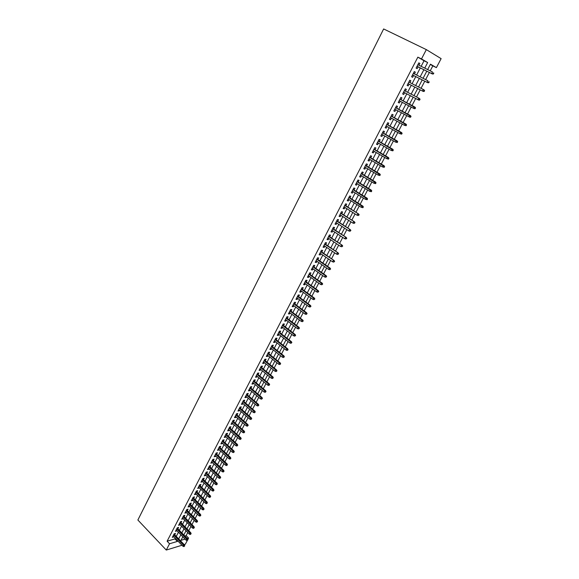 <?xml version="1.0" encoding="UTF-8"?>
<svg xmlns="http://www.w3.org/2000/svg" width="579" height="579" viewBox="0 0 579 579"><rect width="100%" height="100%" fill="white"/><g stroke="black" fill="none" stroke-linecap="round" stroke-linejoin="round"><path stroke-width="0.87" d="M184.846 535.988L186.163 535.597L188.58 538.072L187.835 539.498M187.299 540.511L185.345 544.209L184.158 544.578M421.143 66.324L424.038 60.759L417.85 57.155L421.49 58.949L426.339 49.62L441.126 58.645L436.385 67.634L430.465 64.182L427.642 69.567M430.211 70.848L432.824 65.876L436.385 67.634M186.163 535.597L187.755 532.564M188.747 530.675L190.961 526.47M191.946 524.588L194.175 520.347M195.166 518.466L197.41 514.188M198.394 512.306L200.66 507.993M201.644 506.118L203.931 501.769M204.915 499.894L207.217 495.508M208.201 493.641L210.524 489.219M211.501 487.352L213.846 482.886M214.823 481.026L217.183 476.524M218.16 474.671L220.541 470.134M221.518 468.273L223.921 463.699M224.891 461.847L227.315 457.229M228.285 455.384L230.732 450.73M231.701 448.884L234.169 444.187M235.132 442.349L237.622 437.615M238.584 435.777L241.088 431M242.051 429.169L244.584 424.349M245.539 422.525L248.094 417.669M249.05 415.845L251.626 410.945M252.582 409.121L255.173 404.178M256.128 402.362L258.748 397.382M259.696 395.566L262.338 390.543M263.286 388.733L265.949 383.667M266.897 381.865L269.582 376.748M270.523 374.953L273.23 369.793M274.178 367.998L276.907 362.794M277.848 361.007L280.605 355.759M281.539 353.979L284.318 348.681M285.252 346.908L288.053 341.567M288.986 339.793L291.816 334.409M292.742 332.643L295.594 327.207M296.52 325.441L299.401 319.963M300.32 318.204L303.222 312.682M304.141 310.93L307.073 305.35M307.992 303.606L310.945 297.982M311.857 296.238L314.838 290.571M315.75 288.834L318.754 283.109M319.659 281.38L322.691 275.611M323.596 273.881L326.657 268.063M327.555 266.347L330.638 260.47M331.543 258.755L334.648 252.835M335.545 251.127L338.686 245.149M339.576 243.448L342.746 237.419M343.637 235.725L346.828 229.646M347.711 227.96L350.939 221.822M351.815 220.143L355.072 213.948M355.947 212.276L359.226 206.03M360.102 204.365L363.409 198.061M364.285 196.404L367.622 190.05M368.49 188.399L371.856 181.987M372.717 180.337L376.118 173.866M376.98 172.231L380.403 165.703M381.264 164.074L384.717 157.488M385.571 155.867L389.059 149.223M389.906 147.602L393.43 140.9M394.27 139.293L397.824 132.533M398.663 130.934L402.246 124.109M403.085 122.516L406.697 115.626M407.529 114.049L411.177 107.101M412.009 105.523L415.686 98.517M416.511 96.946L420.224 89.875M421.042 88.312L424.783 81.198M425.616 79.612L429.365 72.469M174.757 534.837L175.488 533.418L174.185 533.795L172.318 537.392L173.772 536.726M177.876 528.83L178.614 527.411L177.312 527.773L175.437 531.392L176.899 530.719M181.017 522.794L181.755 521.368L180.46 521.722L178.571 525.356L180.04 524.675M184.173 516.729L184.911 515.296L183.615 515.636L181.719 519.291L183.196 518.603M187.343 510.627L188.088 509.187L186.793 509.52L184.889 513.197L186.366 512.502M190.534 504.49L191.28 503.05L189.992 503.375L188.066 507.066L189.557 506.364M193.741 498.324L194.486 496.876L193.198 497.195L191.273 500.907L192.764 500.191M196.961 492.128L197.714 490.674L196.426 490.978L194.486 494.712L195.992 493.988M200.204 485.89L200.956 484.435L199.675 484.724L197.721 488.481L199.234 487.757M203.461 479.629L204.221 478.167L202.939 478.442L200.978 482.22L202.491 481.489M206.732 473.325L207.499 471.863L206.218 472.131L204.249 475.924L205.769 475.185M210.025 466.992L210.792 465.523L209.518 465.777L207.535 469.591L209.062 468.845M213.34 460.623L214.107 459.147L212.833 459.393L210.843 463.229L212.377 462.469M216.669 454.218L217.436 452.742L216.17 452.973L214.165 456.831L215.706 456.064M220.013 447.784L220.787 446.293L219.521 446.518L217.509 450.397L219.057 449.622M223.385 441.307L224.16 439.816L222.893 440.026L220.867 443.927L222.133 443.709L222.43 443.145M226.765 434.8L227.547 433.302L226.28 433.497L224.247 437.42L225.513 437.217L225.81 436.631M230.167 428.257L230.949 426.752L229.689 426.94L227.648 430.877L228.908 430.689L229.219 430.081M233.59 421.671L234.379 420.166L233.12 420.34L231.064 424.306L232.317 424.125L232.642 423.502M237.028 415.056L237.817 413.544L236.565 413.703L234.495 417.691L235.754 417.517L236.087 416.88M240.488 408.405L241.284 406.885L240.032 407.03L237.947 411.039L239.199 410.88L239.547 410.221M243.969 401.71L244.765 400.183L243.52 400.321L241.421 404.352L242.673 404.207L243.028 403.527M247.472 394.987L248.268 393.452L247.023 393.575L244.917 397.628L246.162 397.498L246.531 396.789M250.989 388.219L251.785 386.678L250.548 386.786L248.427 390.868L249.672 390.745L250.048 390.022M254.521 381.409L255.325 379.867L254.094 379.969L251.959 384.065L253.197 383.957L253.588 383.211M258.082 374.57L258.885 373.021L257.655 373.108L255.513 377.226L256.75 377.132L257.148 376.364M261.657 367.687L262.468 366.131L261.238 366.203L259.088 370.35L260.318 370.271L260.731 369.482M265.254 360.768L266.072 359.204L264.842 359.262L262.678 363.431L263.908 363.366L264.328 362.555M268.873 353.812L269.691 352.242L268.468 352.285L266.289 356.476L267.512 356.425L267.954 355.593M272.514 346.807L273.331 345.236L272.116 345.265L269.923 349.484L271.146 349.441L271.594 348.587M276.176 339.772L276.994 338.194L275.785 338.208L273.577 342.45L274.793 342.421L275.257 341.538M279.86 332.693L280.677 331.108L279.469 331.108L277.254 335.371L278.47 335.364L278.94 334.459M283.558 325.572L284.383 323.979L283.182 323.965L280.953 328.257L282.161 328.257L282.646 327.33M287.278 318.407L288.11 316.814L286.909 316.785L284.673 321.099L285.874 321.121L286.366 320.165M291.027 311.205L291.859 309.606L290.665 309.562L288.407 313.905L289.609 313.934L290.115 312.957M294.791 303.961L295.63 302.354L294.436 302.296L292.171 306.66L293.365 306.711L293.886 305.705M298.583 296.68L299.423 295.058L298.236 294.993L295.949 299.379L297.143 299.444L297.678 298.417M302.39 289.348L303.237 287.727L302.05 287.64L299.756 292.055L300.942 292.134L301.493 291.078M306.226 281.98L307.073 280.345L305.893 280.243L303.584 284.687L304.764 284.781L305.328 283.703M310.076 274.562L310.93 272.926L309.751 272.81L307.435 277.276L308.614 277.384L309.186 276.284M313.956 267.1L314.81 265.464L313.637 265.327L311.307 269.821L312.479 269.944L313.065 268.822M317.857 259.602L318.718 257.952L317.545 257.807L315.2 262.323L316.373 262.461L316.966 261.31M321.779 252.053L322.641 250.396L321.483 250.237L319.116 254.782L320.281 254.934L320.896 253.761M325.731 244.461L326.592 242.804L325.434 242.623L323.06 247.197L324.218 247.363L324.848 246.162M329.697 236.825L330.566 235.154L329.415 234.958L327.026 239.561L328.177 239.749L328.821 238.519M333.692 229.146L334.568 227.467L333.417 227.257L331.014 231.882L332.165 232.085L332.816 230.826M337.709 221.417L338.585 219.731L337.441 219.506L335.024 224.16L336.175 224.377L336.84 223.096M341.755 213.644L342.63 211.95L341.494 211.704L339.062 216.387L340.206 216.626L340.886 215.316M345.822 205.82L346.705 204.126L345.569 203.859L343.123 208.57L344.259 208.824L344.954 207.485M349.911 197.953L350.802 196.245L349.673 195.963L347.205 200.71L348.341 200.978L349.05 199.61M354.03 190.035L354.92 188.327L353.798 188.023L351.315 192.793L352.445 193.082L353.168 191.685M358.169 182.067L359.06 180.351L357.945 180.033L355.455 184.831L356.57 185.142L357.315 183.717M362.338 174.055L363.236 172.332L362.121 171.999L359.61 176.827L360.724 177.152L361.484 175.69M366.529 165.992L367.426 164.262L366.319 163.908L363.8 168.771L364.908 169.111L365.682 167.62M370.748 157.886L371.646 156.142L370.546 155.773L368.012 160.658L369.113 161.02L369.901 159.507M374.989 149.722L375.894 147.978L374.801 147.587L372.246 152.501L373.346 152.885L374.15 151.336M379.259 141.508L380.171 139.756L379.079 139.351L376.509 144.294L377.602 144.692L378.42 143.114M383.551 133.25L384.47 131.484L383.385 131.057L380.801 136.036L381.887 136.456L382.719 134.849M387.879 124.934L388.799 123.168L387.72 122.719L385.115 127.727L386.193 128.162L387.047 126.526M392.229 116.567L393.148 114.794L392.077 114.324L389.457 119.368L390.536 119.824L391.404 118.152M396.601 108.15L397.527 106.37L396.463 105.877L393.829 110.951L394.9 111.429L395.783 109.728M401.008 99.682L401.935 97.887L400.878 97.381L398.229 102.49L399.293 102.982L400.19 101.245M405.438 91.156L406.371 89.354L405.322 88.833L402.651 93.964L403.708 94.486L404.627 92.712M409.903 82.58L410.837 80.77L409.794 80.22L407.109 85.395L408.159 85.931L409.092 84.129M414.398 73.924L415.331 72.136L414.289 71.564L411.589 76.768L412.632 77.325L413.572 75.509M432.824 65.876L430.335 64.428M417.85 57.155L167.107 541.206L174.952 538.897L175.278 538.282M176.262 536.393L178.404 532.267M179.389 530.386L181.553 526.224M182.537 524.342L184.723 520.152M185.7 518.27L187.9 514.043M188.877 512.162L191.099 507.899M192.076 506.024L194.32 501.725M195.289 499.858L197.548 495.523M198.525 493.655L200.804 489.277M201.774 487.417L204.069 483.009M205.038 481.142L207.354 476.698M208.324 474.838L210.662 470.358M211.624 468.498L213.984 463.974M214.947 462.129L217.32 457.569M218.283 455.716L220.679 451.121M221.641 449.275L224.059 444.636M225.014 442.797L227.453 438.115M228.408 436.284L230.869 431.565M231.824 429.734L234.3 424.972M235.255 423.148L237.752 418.349M238.707 416.525L241.226 411.683M242.174 409.867L244.714 404.982M245.662 403.165L248.225 398.243M249.173 396.434L251.756 391.469M252.697 389.66L255.31 384.651M256.244 382.849L258.878 377.798M259.812 376.003L262.468 370.907M263.402 369.113L266.079 363.974M267.013 362.186L269.713 357.004M270.639 355.224L273.36 349.998M274.287 348.218L277.037 342.942M277.956 341.176L280.728 335.856M281.647 334.083L284.448 328.72M285.36 326.961L288.183 321.548M289.095 319.789L291.939 314.332M292.851 312.58L295.717 307.08M296.629 305.328L299.524 299.777M300.429 298.04L303.345 292.438M304.25 290.701L307.196 285.056M308.093 283.326L311.061 277.623M311.965 275.901L314.954 270.154M315.852 268.439L318.87 262.634M319.76 260.926L322.814 255.078M323.697 253.37L326.773 247.472M327.656 245.771L330.761 239.822M331.637 238.128L334.771 232.121M335.646 230.435L338.802 224.377M339.678 222.698L342.862 216.589M343.731 214.918L346.944 208.751M347.813 207.087L351.048 200.87M351.916 199.212L355.18 192.937M356.042 191.287L359.342 184.954M360.196 183.311L363.525 176.928M364.372 175.292L367.73 168.851M368.577 167.222L371.964 160.723M372.811 159.102L376.227 152.545M377.067 150.931L380.512 144.316M381.351 142.709L384.825 136.036M385.657 134.437L389.168 127.706M389.993 126.113L393.532 119.317M394.357 117.74L397.925 110.886M398.75 109.308L402.347 102.396M403.165 100.826L406.798 93.856M407.609 92.293L411.278 85.258M412.089 83.702L415.773 76.623M416.598 75.046L420.303 67.938M418.921 65.217L419.847 63.437L418.82 62.85L416.098 68.083L417.133 68.662L418.089 66.831M167.107 541.206L169.538 543.761L166.274 550.05L137.874 520.014L383.645 28.95L426.339 49.62M166.274 550.05L181.98 545.244M182.826 536.827L180.988 540.345L185.063 539.121M187.256 538.47L188.58 538.072M426.795 71.181L423.061 78.317M422.229 79.902L418.508 87.009M417.691 88.565L413.985 95.629M413.167 97.192L409.498 104.191M408.68 105.769L405.039 112.702M404.214 114.287L400.61 121.163M399.778 122.748L396.21 129.566M395.37 131.165L391.831 137.918M390.991 139.525L387.481 146.219M386.634 147.833L383.16 154.463M382.314 156.084L378.869 162.663M378.015 164.291L374.599 170.812M373.737 172.448L370.357 178.911M369.496 180.554L366.138 186.959M365.277 188.609L361.947 194.957M361.079 196.614L357.779 202.903M356.91 204.568L353.639 210.807M352.763 212.479L349.528 218.659M348.645 220.338L345.439 226.469M344.556 228.155L341.371 234.227M340.481 235.921L337.325 241.942M336.442 243.643L333.309 249.607M332.418 251.315L329.321 257.235M328.423 258.943L325.347 264.806M324.45 266.528L321.403 272.34M320.498 274.062L317.48 279.831M316.575 281.553L313.579 287.271M312.667 289.008L309.7 294.675M308.788 296.412L305.85 302.028M304.93 303.772L302.014 309.345M301.094 311.089L298.207 316.612M297.288 318.37L294.422 323.842M293.495 325.601L290.651 331.029M289.724 332.795L286.909 338.179M285.983 339.945L283.189 345.279M282.255 347.06L279.483 352.343M278.55 354.124L275.807 359.371M274.866 361.158L272.144 366.355M271.204 368.143L268.504 373.296M267.563 375.091L264.892 380.2M263.944 382.002L261.288 387.069M260.347 388.871L257.713 393.894M256.765 395.703L254.159 400.682M253.204 402.499L250.62 407.435M249.665 409.252L247.103 414.151M246.147 415.968L243.607 420.824M242.652 422.648L240.126 427.461M239.17 429.292L236.666 434.062M235.704 435.9L233.228 440.633M232.266 442.472L229.805 447.162M228.843 449L226.403 453.654M225.441 455.499L223.024 460.11M222.054 461.962L219.658 466.536M218.688 468.389L216.307 472.92M215.337 474.78L212.978 479.274M212.008 481.135L209.67 485.593M208.693 487.46L206.377 491.875M205.4 493.742L203.106 498.128M202.122 500.003L199.849 504.345M198.865 506.22L196.607 510.526M195.622 512.408L193.386 516.678M192.402 518.56L190.18 522.794M189.188 524.683L186.988 528.88M186.004 530.769L183.818 534.938M424.733 68.119L427.649 62.539L421.49 58.949M169.538 543.761L177.384 541.416L177.702 540.808M178.694 538.911L180.851 534.786M181.835 532.897L184.013 528.736M184.998 526.854L187.191 522.656M188.175 520.774L190.39 516.54M191.367 514.659L193.596 510.389M194.58 508.514L196.831 504.208M197.808 502.333L200.081 497.998M201.058 496.123L203.345 491.745M204.315 489.877L206.623 485.463M207.6 483.603L209.924 479.151M210.901 477.291L213.246 472.797M214.216 470.944L216.582 466.413M217.552 464.561L219.933 459.994M220.903 458.148L223.313 453.538M224.276 451.692L226.7 447.046M227.663 445.208L230.109 440.525M231.072 438.687L233.54 433.961M234.502 432.129L236.992 427.36M237.947 425.529L240.459 420.723M241.414 418.899L243.947 414.05M244.895 412.234L247.45 407.341M248.398 405.524L250.982 400.596M251.923 398.779L254.528 393.807M255.469 391.997L258.089 386.982M259.03 385.18L261.679 380.121M262.62 378.326L265.283 373.223M266.224 371.429L268.909 366.283M269.85 364.488L272.557 359.298M273.491 357.511L276.226 352.278M277.16 350.498L279.918 345.214M280.844 343.441L283.63 338.114M284.557 336.348L287.365 330.971M288.284 329.212L291.114 323.791M292.033 322.033L294.892 316.561M295.811 314.81L298.692 309.295M299.604 307.55L302.513 301.985M303.425 300.24L306.356 294.631M307.261 292.894L310.221 287.235M311.126 285.505L314.108 279.795M315.012 278.072L318.016 272.311M318.92 270.596L321.953 264.784M322.85 263.069L325.912 257.214M326.802 255.505L329.892 249.592M330.783 247.892L333.895 241.928M334.785 240.234L337.926 234.22M338.809 232.534L341.979 226.461M342.855 224.782L346.054 218.659M346.93 216.987L350.157 210.814M351.033 209.142L354.29 202.911M355.159 201.253L358.437 194.971M359.306 193.314L362.62 186.974M363.482 185.323L366.818 178.933M367.679 177.29L371.052 170.834M371.906 169.206L375.308 162.692M376.155 161.071L379.585 154.499M380.432 152.885L383.899 146.255M384.738 144.649L388.234 137.961M389.066 136.362L392.591 129.616M393.423 128.017L396.984 121.214M397.809 119.629L401.399 112.76M402.224 111.182L405.843 104.256M406.668 102.686L410.316 95.701M411.133 94.138L414.817 87.082M415.635 85.526L419.341 78.433M420.166 76.848L423.886 69.726M424.038 60.759L427.649 62.539M174.952 538.897L177.384 541.416M418.783 62.908L419.847 63.437M414.274 71.601L415.331 72.136M409.787 80.235L410.837 80.77M407.109 85.388L408.159 85.931M402.666 93.936L403.708 94.486M398.258 102.432L399.293 102.982M393.872 110.871L394.9 111.429M389.515 119.26L390.536 119.824M385.18 127.597L386.193 128.162M380.881 135.884L381.887 136.456M376.603 144.12L377.602 144.692M372.348 152.306L373.346 152.885M368.128 160.434L369.113 161.02M363.923 168.525L364.908 169.111M359.754 176.559L360.724 177.152M355.6 184.542L356.57 185.142M351.482 192.481L352.445 193.082M347.378 200.37L348.341 200.978M343.304 208.216L344.259 208.824M339.258 216.01L340.206 216.626M335.234 223.762L336.175 224.377M331.231 231.462L332.165 232.085M327.251 239.12L328.177 239.749M323.299 246.734L324.218 247.363M319.369 254.304L320.281 254.934M315.461 261.824L316.373 262.461M311.574 269.307L312.479 269.944M307.71 276.74L308.614 277.384M303.874 284.13L304.764 284.781M300.052 291.483L300.942 292.134M296.26 298.786L297.143 299.444M292.489 306.052L293.365 306.711M288.733 313.275L289.609 313.934M285.006 320.455L285.874 321.121M281.3 327.591L282.161 328.257M277.609 334.691L278.47 335.364M273.939 341.748L274.793 342.421M270.299 348.768L271.146 349.441M266.673 355.745L267.512 356.425M263.069 362.686L263.908 363.366M259.486 369.583L260.318 370.271M255.918 376.444L256.75 377.132M252.379 383.269L253.197 383.957M248.854 390.051L249.672 390.745M245.351 396.796L246.162 397.498M241.863 403.505L242.673 404.207M238.396 410.178L239.199 410.88M234.951 416.815L235.754 417.517M231.52 423.415L232.317 424.125M228.112 429.973L228.908 430.689M224.724 436.501L225.513 437.217M221.352 442.993L222.133 443.709M218.001 449.449L218.775 450.165M214.664 455.868L215.439 456.585M211.349 462.252L212.117 462.976M208.049 468.606L208.816 469.33M204.771 474.925L205.531 475.649M201.506 481.207L202.259 481.931M198.257 487.453L199.01 488.184M195.029 493.67L195.774 494.401M191.815 499.851L192.561 500.589M188.624 506.003L189.362 506.741M185.446 512.118L186.185 512.856M182.284 518.205L183.015 518.943M179.143 524.256L179.866 525.001M176.016 530.277L176.74 531.023M172.904 536.263L173.62 537.008M417.025 66.295L432.375 73.974L417.046 66.259M432.947 73.779L433.353 74.011L433.816 73.128L433.41 72.896L432.947 73.779L431.644 73.562L432.477 71.977L417.857 64.689M433.41 72.896L433.816 73.128M432.375 73.974L433.353 74.011M412.523 74.966L427.772 82.717L412.53 74.952M428.33 82.544L428.742 82.761L429.198 81.892L428.793 81.668L428.33 82.544L427.034 82.319L427.867 80.749L413.341 73.388M428.793 81.668L429.198 81.892M427.772 82.717L428.742 82.761M424.154 91.46L424.61 90.599L424.204 90.382L423.748 91.25L424.154 91.46L423.198 91.41L408.043 83.586M423.748 91.25L422.453 91.026L423.278 89.463L408.854 82.037M424.204 90.382L423.278 89.463L424.016 89.846L424.61 90.599M419.601 100.109L420.057 99.248L419.645 99.045L419.189 99.906L419.601 100.109L418.646 100.044L403.585 92.17M419.464 98.495L404.395 90.614L419.464 98.495L420.057 99.248M419.189 99.906L417.9 99.675L418.718 98.126L419.645 99.045M415.078 108.7L415.527 107.839L415.114 107.643L414.658 108.505L415.078 108.7L414.13 108.628L399.155 100.695M414.658 108.505L413.384 108.273L414.195 106.731L414.94 107.086L399.973 99.132M415.114 107.643L399.951 99.161M415.527 107.839L414.94 107.086M410.576 117.233L411.025 116.386L410.605 116.198L410.156 117.045L410.576 117.233L409.642 117.153L394.755 109.17M410.156 117.045L408.89 116.813L409.693 115.279L410.446 115.619L395.573 107.593M410.605 116.198L395.544 107.651M411.025 116.386L410.446 115.619M406.111 125.715L406.552 124.869L406.132 124.688L405.691 125.534L406.111 125.715L404.424 125.303L390.384 117.588M405.691 125.534L404.424 125.303L405.228 123.776L405.98 124.101L391.201 116.01M406.132 124.688L391.165 116.075M406.552 124.869L405.98 124.101M401.667 134.147L402.108 133.308L401.688 133.134L401.247 133.973L401.667 134.147L399.988 133.735L386.034 125.961M401.247 133.973L399.988 133.735L400.784 132.222L401.544 132.533L386.859 124.369M401.688 133.134L386.815 124.456M402.108 133.308L401.544 132.533M397.252 142.521L397.693 141.689L397.266 141.522L396.825 142.362L397.252 142.521L395.573 142.116L381.713 134.277M396.825 142.362L395.573 142.116L396.369 140.61L397.136 140.907L382.545 132.678M397.266 141.522L382.487 132.786M397.693 141.689L397.136 140.907M392.866 150.844L393.307 150.019L392.88 149.86L392.439 150.692L392.866 150.844L391.194 150.446L377.421 142.543M392.439 150.692L391.194 150.446L391.983 148.948L392.75 149.23L378.253 140.936M392.88 149.86L378.188 141.059M393.307 150.019L392.75 149.23M388.509 159.116L388.943 158.291L388.516 158.147L388.082 158.972L388.509 159.116L386.837 158.718L373.151 150.757M388.082 158.972L386.837 158.718L387.619 157.235L388.393 157.502L373.991 149.143M388.516 158.147L373.918 149.281M388.943 158.291L388.393 157.502M384.181 167.338L384.608 166.52L384.181 166.376L383.747 167.201L384.181 167.338L382.509 166.947L368.91 158.921M383.747 167.201L382.509 166.947L383.284 165.471L384.065 165.724L369.757 157.3M384.181 166.376L369.677 157.452M384.608 166.52L384.065 165.724M379.875 175.509L380.302 174.692L379.867 174.561L379.44 175.379L379.875 175.509L378.21 175.119L364.698 167.034M379.44 175.379L378.21 175.119L378.984 173.649L379.766 173.895L365.544 165.406M379.867 174.561L365.458 165.58M380.302 174.692L379.766 173.895M375.597 183.63L376.024 182.819L375.583 182.689L375.156 183.5L375.597 183.63L373.933 183.246L360.507 175.104M375.156 183.5L373.933 183.246L374.7 181.784L375.489 182.016L361.361 173.468M375.583 182.689L361.26 173.649M376.024 182.819L375.489 182.016M371.342 191.7L371.769 190.896L371.327 190.773L370.907 191.577L371.342 191.7L369.684 191.316L356.346 183.116M370.907 191.577L369.684 191.316L370.451 189.869L371.24 190.086L357.2 181.473M371.327 190.773L357.091 181.676M371.769 190.896L371.24 190.086M367.122 199.719L367.542 198.923L367.1 198.807L366.673 199.61L367.122 199.719L365.465 199.342L352.206 191.084M366.673 199.61L365.465 199.342L366.225 197.902L367.021 198.105L353.06 189.434M367.1 198.807L352.951 189.651M367.542 198.923L367.021 198.105M362.917 207.687L363.337 206.898L362.895 206.79L362.476 207.586L362.917 207.687L361.267 207.318L348.095 199.002M362.476 207.586L361.267 207.318L362.02 205.885L362.823 206.081L348.956 197.345M362.895 206.79L348.833 197.584M363.337 206.898L362.823 206.081M358.712 214.722L358.3 215.518L359.161 214.823L357.844 213.825L357.098 215.243L344.006 206.877M344.737 205.458L358.647 213.998L344.867 205.212M359.161 214.823L358.647 213.998M357.098 215.243L358.3 215.518M354.558 222.611L354.145 223.4L355.007 222.705L353.697 221.714L352.951 223.125L339.938 214.7M340.669 213.296L354.5 221.873L340.807 213.029M355.007 222.705L354.5 221.873M352.951 223.125L354.145 223.4M350.433 230.449L350.02 231.231L350.881 230.536L349.571 229.552L348.826 230.956L335.9 222.474M336.623 221.077L350.382 229.704L336.768 220.802M350.881 230.536L350.382 229.704M348.826 230.956L350.02 231.231M346.329 238.244L345.916 239.018L346.778 238.316L345.468 237.347L344.737 238.743L331.883 230.21M332.607 228.821L346.285 237.484L332.759 228.524M346.778 238.316L346.285 237.484M344.737 238.743L345.916 239.018M342.247 245.988L341.842 246.763L342.703 246.061L341.393 245.091L340.662 246.48L327.895 237.889M328.611 236.514L342.211 245.221L328.771 236.203M342.703 246.061L342.211 245.221M340.662 246.48L341.842 246.763M338.194 253.689L337.789 254.456L338.65 253.747L337.34 252.791L336.616 254.174L323.922 245.532M324.638 244.157L338.165 252.907L324.805 243.831M338.65 253.747L338.165 252.907M336.616 254.174L337.789 254.456M334.163 261.339L333.765 262.099L334.626 261.397L333.316 260.441L332.592 261.817L319.977 253.124M320.686 251.764L334.141 260.55L320.86 251.424M334.626 261.397L334.141 260.55M332.592 261.817L333.765 262.099M330.16 268.946L329.755 269.705L330.616 268.996L329.313 268.048L328.597 269.416L316.054 260.673M316.764 259.32L329.313 268.048L330.146 268.142L316.945 258.965M330.616 268.996L330.146 268.142M328.597 269.416L329.755 269.705M326.172 276.509L325.782 277.261L326.636 276.552L325.333 275.611L324.616 276.972L312.161 268.178M312.855 266.832L325.333 275.611L326.165 275.691L313.051 266.463M326.636 276.552L326.165 275.691M324.616 276.972L325.782 277.261M322.214 284.021L321.823 284.774L322.684 284.057L321.381 283.131L320.665 284.477L308.281 275.64M308.976 274.301L321.381 283.131L322.214 283.196L309.179 273.918M322.684 284.057L322.214 283.196M320.665 284.477L321.823 284.774M318.284 291.498L317.885 292.236L318.747 291.526L317.444 290.6L316.742 291.946L304.431 283.059M305.126 281.727L317.444 290.6L318.284 290.665L305.328 281.329M318.747 291.526L318.284 290.665M316.742 291.946L317.885 292.236M314.368 298.923L313.977 299.661L314.838 298.945L313.536 298.033L312.834 299.365L300.602 290.434M301.29 289.109L313.536 298.033L314.383 298.076L301.5 288.697M314.838 298.945L314.383 298.076M312.834 299.365L313.977 299.661M310.482 306.305L310.091 307.044L310.952 306.327L309.649 305.415L308.954 306.74L296.795 297.765M297.476 296.448L309.649 305.415L310.496 305.451L297.693 296.021M310.952 306.327L310.496 305.451M308.954 306.74L310.091 307.044M306.617 313.644L306.226 314.383L307.087 313.659L305.784 312.761L305.097 314.079L293.003 305.053M293.683 303.743L305.784 312.761L306.638 312.783L293.915 303.309M307.087 313.659L306.638 312.783M305.097 314.079L306.226 314.383M302.766 320.947L302.383 321.671L303.244 320.954L301.948 320.057L301.261 321.367L289.239 312.298M289.92 310.995L301.948 320.057L302.803 320.071L290.151 310.547M303.244 320.954L302.803 320.071M301.261 321.367L302.383 321.671M298.945 328.199L298.569 328.923L299.423 328.206L298.127 327.316L297.447 328.619L285.498 319.499M286.171 318.211L298.127 327.316L298.988 327.323L286.41 317.748M299.423 328.206L298.988 327.323M297.447 328.619L298.569 328.923M295.145 335.415L294.769 336.131L295.623 335.407L294.335 334.532L293.654 335.827L281.778 326.665M282.443 325.376L294.335 334.532L295.196 334.524L282.69 324.906M295.623 335.407L295.196 334.524M293.654 335.827L294.769 336.131M291.375 342.587L290.998 343.304L291.852 342.58L290.557 341.704L289.884 342.992L278.079 333.786M278.745 332.505L290.557 341.704L291.425 341.69L278.998 332.02M291.852 342.58L291.425 341.69M289.884 342.992L290.998 343.304M287.618 349.716L287.242 350.425L288.096 349.702L286.808 348.833L286.135 350.114L274.403 340.872M275.061 339.598L286.808 348.833L287.669 348.811L275.322 339.099M288.096 349.702L287.669 348.811M286.135 350.114L287.242 350.425M283.884 356.809L283.507 357.511L284.361 356.787L283.073 355.926L282.407 357.2L270.74 347.907M271.399 346.647L283.073 355.926L283.942 355.89L271.667 346.133M284.361 356.787L283.942 355.89M282.407 357.2L283.507 357.511M280.171 363.858L279.802 364.56L280.656 363.829L279.368 362.975L278.702 364.242L267.107 354.913M267.759 353.653L279.368 362.975L280.236 362.924L268.034 353.132M280.656 363.829L280.236 362.924M278.702 364.242L279.802 364.56M276.48 370.864L276.111 371.559L276.965 370.828L275.676 369.988L275.018 371.24L263.488 361.875M264.14 360.623L275.676 369.988L276.552 369.93L264.415 360.087M276.965 370.828L276.552 369.93M275.018 371.24L276.111 371.559M272.81 377.834L272.441 378.528L273.295 377.79L272.014 376.951L271.356 378.203L259.899 368.794M260.543 367.549L272.014 376.951L272.89 376.886L260.825 367.006M273.295 377.79L272.89 376.886M271.356 378.203L272.441 378.528M269.163 384.76L268.794 385.448L269.648 384.717L268.367 383.884L267.708 385.129L256.323 375.677M256.96 374.439L268.367 383.884L269.242 383.805L257.25 373.882M269.648 384.717L269.242 383.805M267.708 385.129L268.794 385.448M265.529 391.65L265.168 392.338L266.022 391.599L264.741 390.774L264.089 392.012L252.762 382.524M253.399 381.293L264.741 390.774L265.623 390.687L253.696 380.721M266.022 391.599L265.623 390.687M264.089 392.012L265.168 392.338M261.925 398.497L261.563 399.184L262.417 398.446L261.136 397.628L260.485 398.851L249.231 389.327M249.867 388.104L261.136 397.628L262.019 397.527L250.164 387.525M262.417 398.446L262.019 397.527M260.485 398.851L261.563 399.184M258.335 405.307L257.981 405.988L258.827 405.249L257.546 404.439L256.91 405.662L245.713 396.094M246.343 394.878L257.546 404.439L258.437 404.33L246.654 394.285M258.827 405.249L258.437 404.33M256.91 405.662L257.981 405.988M254.767 412.082L254.413 412.762L255.267 412.016L253.986 411.213L253.349 412.429L242.217 402.825M242.847 401.616L253.986 411.213L254.876 411.097L243.158 401.015M255.267 412.016L254.876 411.097M253.349 412.429L254.413 412.762M251.221 418.82L250.866 419.493L251.72 418.747L250.439 417.951L249.802 419.16L238.743 409.519M239.366 408.318L250.439 417.951L251.337 417.828L239.684 407.703M251.72 418.747L251.337 417.828M249.802 419.16L250.866 419.493M247.696 425.514L247.342 426.18L248.188 425.442L246.915 424.646L246.285 425.847L235.284 416.171M235.906 414.977L246.915 424.646L247.812 424.516L236.232 414.354M248.188 425.442L247.812 424.516M246.285 425.847L247.342 426.18M244.186 432.173L243.839 432.839L244.685 432.093L243.412 431.312L242.782 432.506L231.846 422.793M232.461 421.606L243.412 431.312L244.309 431.167L232.794 420.969M244.685 432.093L244.309 431.167M242.782 432.506L243.839 432.839M240.698 438.802L240.35 439.461L241.197 438.716L239.923 437.934L239.301 439.121L228.423 429.372M229.038 428.192L239.923 437.934L240.828 437.782L229.378 427.548M241.197 438.716L240.828 437.782M239.301 439.121L240.35 439.461M237.231 445.389L236.883 446.04L237.73 445.294L236.464 444.52L235.841 445.7L225.028 435.922M225.636 434.742L236.464 444.52L237.361 444.361L225.976 434.091M237.73 445.294L237.361 444.361M235.841 445.7L236.883 446.04M233.778 451.938L233.438 452.59L234.285 451.844L233.011 451.07L232.396 452.25L221.641 442.428M222.249 441.263L233.011 451.07L233.916 450.903L222.597 440.597M234.285 451.844L233.916 450.903M232.396 452.25L233.438 452.59M230.348 458.445L230.008 459.096L230.855 458.351L229.588 457.584L228.973 458.756L218.283 448.906M218.884 447.741L229.588 457.584L230.493 457.41L219.238 447.068M230.855 458.351L230.493 457.41M228.973 458.756L230.008 459.096M226.939 464.93L226.599 465.574L227.446 464.821L226.179 464.061L225.564 465.226L214.932 455.347M215.533 454.189L226.179 464.061L227.084 463.88L215.895 453.502M227.446 464.821L227.084 463.88M225.564 465.226L226.599 465.574M223.545 471.371L223.204 472.008L224.051 471.263L222.785 470.51L222.177 471.661L211.61 461.752M212.203 460.602L222.785 470.51L223.697 470.314L212.565 459.9M224.051 471.263L223.697 470.314M222.177 471.661L223.204 472.008M220.172 477.776L219.832 478.413L220.679 477.661L219.412 476.915L218.811 478.066L208.302 468.121M208.896 466.978L219.412 476.915L220.331 476.712L209.265 466.269M220.679 477.661L220.331 476.712M218.811 478.066L219.832 478.413M216.814 484.145L216.481 484.782L217.32 484.03L216.061 483.291L215.46 484.435L205.009 474.454M205.603 473.318L216.061 483.291L216.98 483.081L205.972 472.602M217.32 484.03L216.98 483.081M215.46 484.435L216.481 484.782M213.477 490.485L213.144 491.115L213.984 490.362L213.477 490.485L212.725 489.624L212.131 490.768L201.738 480.758M202.324 479.622L212.725 489.624L213.644 489.407L202.701 478.898M213.984 490.362L213.644 489.407M212.131 490.768L213.144 491.115M210.155 496.789L209.83 497.419L210.669 496.659L210.155 496.789L209.41 495.928L208.816 497.064L198.481 487.026M199.067 485.897L209.41 495.928L210.329 495.704L199.451 485.166M210.669 496.659L210.329 495.704M208.816 497.064L209.83 497.419M206.855 503.057L206.529 503.679L207.369 502.927L206.855 503.057L206.11 502.203L205.516 503.325L195.239 493.257M195.825 492.136L206.11 502.203L207.036 501.964L196.209 491.39M207.369 502.927L207.036 501.964M205.516 503.325L206.529 503.679M203.569 509.288L203.243 509.911L204.083 509.158L203.569 509.288L202.831 508.434L202.237 509.556L192.018 499.46M192.597 498.345L202.831 508.434L203.75 508.196L192.995 497.593M204.083 509.158L203.75 508.196M202.237 509.556L203.243 509.911M200.305 515.491L199.979 516.113L200.819 515.353L200.305 515.491L199.567 514.637L198.981 515.751L188.819 505.626M189.391 504.519L199.567 514.637L200.493 514.391L189.789 503.752M200.819 515.353L200.493 514.391M198.981 515.751L199.979 516.113M197.055 521.657L196.73 522.272L197.569 521.513L197.055 521.657L196.317 520.811L195.738 521.918L185.635 511.764M186.206 510.656L196.317 520.811L197.251 520.55L186.604 509.882M197.569 521.513L197.251 520.55M195.738 521.918L196.73 522.272M193.827 527.795L193.502 528.403L194.341 527.65L193.827 527.795L193.089 526.948L192.51 528.048L182.465 517.865M183.029 516.765L193.089 526.948L194.023 526.68L183.434 515.983M194.341 527.65L194.023 526.68M192.51 528.048L193.502 528.403M190.614 533.896L190.288 534.504L191.128 533.744L190.614 533.896L189.883 533.049L189.304 534.142L179.309 523.93M179.874 522.844L189.883 533.049L190.809 532.774L180.286 522.048M191.128 533.744L190.809 532.774M189.304 534.142L190.288 534.504M187.415 539.968L187.097 540.569L187.936 539.809L187.415 539.968L186.684 539.121L186.112 540.207L176.175 529.973M176.733 528.888L186.684 539.121L187.618 538.839L177.152 528.084M187.936 539.809L187.618 538.839M186.112 540.207L187.097 540.569M184.238 546.004L183.919 546.605L184.752 545.845L184.238 546.004L183.507 545.157L182.942 546.243L173.056 535.973M173.613 534.895L183.507 545.157L184.44 544.868L174.033 534.091M184.752 545.845L184.44 544.868M182.942 546.243L183.919 546.605"/></g></svg>
